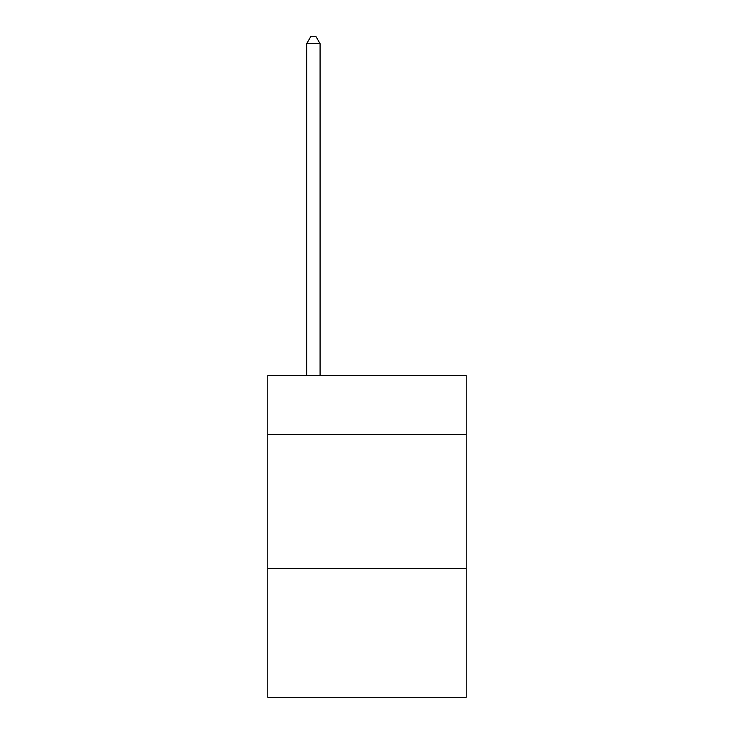 <?xml version="1.0" encoding="UTF-8"?>
<svg xmlns="http://www.w3.org/2000/svg" width="734" height="734" viewBox="0 0 734 734"><rect width="100%" height="100%" fill="white"/><g stroke="black" fill="none" stroke-linecap="round" stroke-linejoin="round"><path stroke-width="1.1" d="M466.2 434.565L466.2 375.579L267.8 375.579L267.8 434.565L466.2 434.565L466.2 697.3L267.8 697.3L267.8 434.565M466.2 568.611L267.8 568.611M320.079 375.579L320.079 43.673L306.674 43.673L306.674 375.579M306.674 43.673L310.702 36.7L316.06 36.7L320.079 43.673"/></g></svg>
